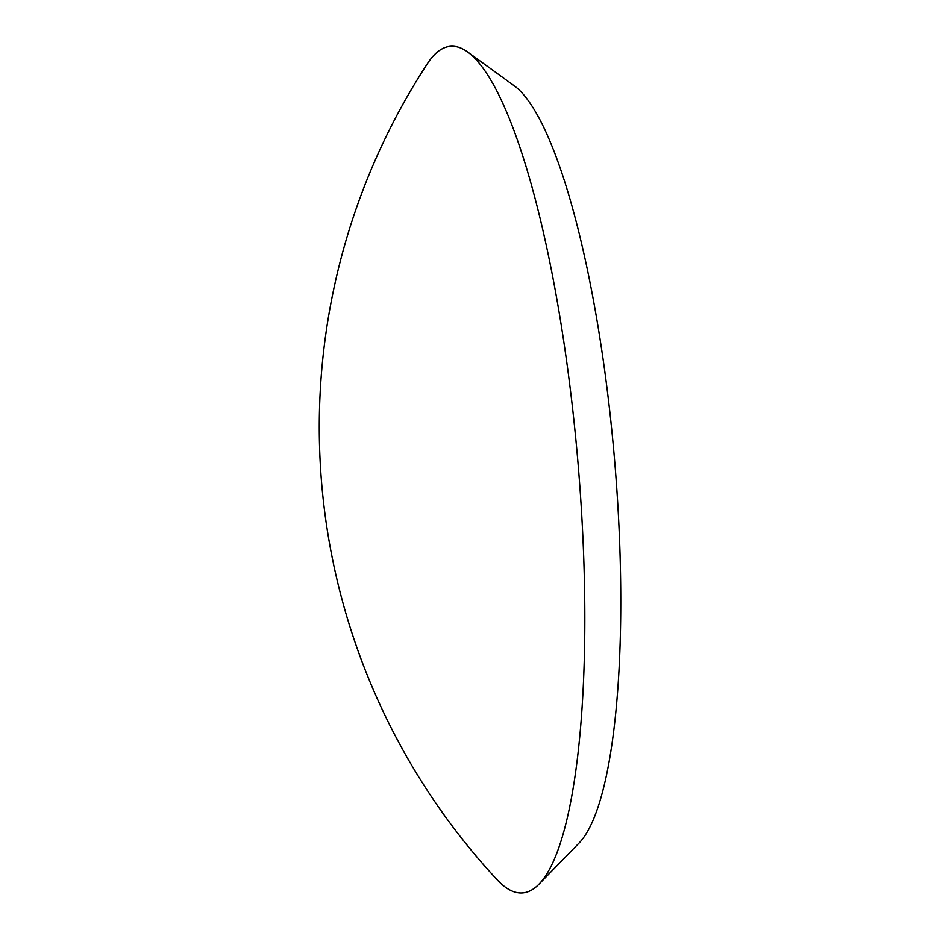 <?xml version="1.0" encoding="UTF-8"?>
<svg xmlns="http://www.w3.org/2000/svg" width="940" height="940" viewBox="0 0 940 940"><rect width="100%" height="100%" fill="white"/><g stroke="black" fill="none" stroke-linecap="round" stroke-linejoin="round"><path stroke-width="1.41" d="M467.779 52.053L514.262 85.799A386.634 83.413 85.1 0 1 614.466 458.697A386.634 83.413 85.1 0 1 578.946 843.168L538.867 884.317A424.868 91.662 85.1 0 1 503.276 885.586A424.868 91.662 85.1 0 1 497.107 879.746A664.956 664.956 0 0 1 427.418 63.614A424.868 91.662 85.1 0 1 467.779 52.053A424.868 91.662 85.1 0 1 577.9 461.81A424.868 91.662 85.1 0 1 538.867 884.317"/></g></svg>
